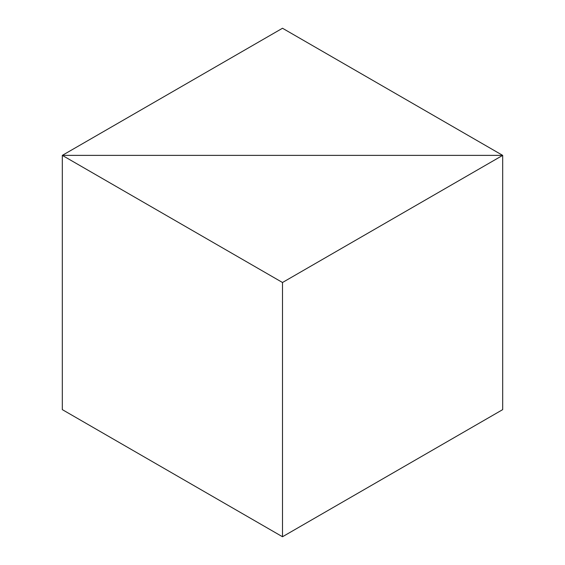 <?xml version="1.0" encoding="UTF-8"?>
<svg xmlns="http://www.w3.org/2000/svg" width="565" height="565" viewBox="0 0 565 565"><rect width="100%" height="100%" fill="white"/><g stroke="black" fill="none" stroke-linecap="round" stroke-linejoin="round"><path stroke-width="0.85" d="M502.688 155.375L502.688 409.625L502.688 155.375L282.5 28.25L62.312 155.375L502.688 155.375L282.5 282.5L62.312 155.375L62.312 409.625L62.312 155.375L502.688 155.375M502.688 409.625L282.5 536.75L282.5 282.5M282.5 536.75L62.312 409.625"/></g></svg>
